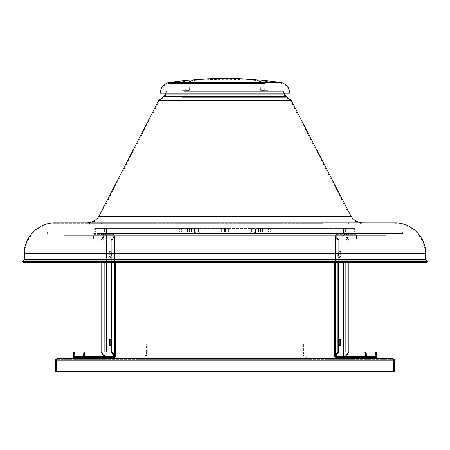 <?xml version="1.0" encoding="UTF-8"?>
<svg xmlns="http://www.w3.org/2000/svg" width="450" height="450" viewBox="0 0 450 450"><rect width="100%" height="100%" fill="white"/><g stroke="black" fill="none" stroke-linecap="round" stroke-linejoin="round"><path stroke-width="0.34" stroke-dasharray="2.25 1.69" d="M250.672 232.054L255.549 232.054L249.924 232.054L255.549 232.054L250.672 232.054L250.672 233.511L249.924 233.511L255.549 233.511L249.924 233.511L255.549 233.511L250.672 233.511L250.672 232.054M344.194 232.054L349.071 232.054L344.194 232.054L349.071 232.054L344.194 232.054L344.194 233.511L343.446 233.511L349.071 233.511L344.194 233.511L349.071 233.511L344.194 233.511L344.194 232.054M195.199 232.054L200.076 232.054L195.199 232.054L200.076 232.054L195.199 232.054L195.199 233.511L194.451 233.511L200.076 233.511L195.199 233.511L200.076 233.511L195.199 233.511L195.199 232.054M101.677 232.054L106.554 232.054L101.677 232.054L106.554 232.054L101.677 232.054L101.677 233.511L100.929 233.511L106.554 233.511L101.677 233.511L106.554 233.511L101.677 233.511L101.677 232.054M248.479 233.511L191.796 233.511L248.479 233.511M248.479 232.054L191.796 232.054L248.479 232.054M99.354 232.054L402.688 232.054L99.354 232.054M99.354 233.511L402.688 233.511L99.354 233.511M195.328 228.403L200.002 228.403L195.328 228.403M195.328 232.054L200.002 232.054L195.328 232.054M101.807 228.403L196.217 228.403L101.002 228.403L106.476 228.403L101.807 228.403L101.807 232.054L106.476 232.054L101.002 232.054L224.634 232.054L95.355 232.054L106.476 232.054L101.807 232.054L101.807 228.403M179.393 232.054L187.391 232.054L179.027 232.054L179.393 232.054L179.393 228.403L179.393 232.054L181.417 232.054L179.393 232.054M182.829 228.403L189.411 228.403L189.045 228.403L189.045 232.054L189.411 232.054L189.045 232.054L189.045 228.403L182.829 228.403M182.829 232.054L189.045 232.054L182.829 232.054M224.668 232.054L221.349 232.054L225 232.054L225 228.403L225 232.054L225 228.403L225 232.054L189.411 232.054L189.411 228.403L189.411 232.054L225 232.054L224.634 232.054L225 232.054L225 228.403L191.801 228.403L225 228.403L225 232.054L225 228.403L225 232.054L228.651 232.054L225 232.054L225 228.403L228.651 228.403L224.64 228.403L225 228.403L225 232.054L225 228.403L225 232.054L260.955 232.054L260.589 232.054L260.589 228.403L260.955 228.403L260.589 228.403L260.589 232.054L225 232.054L225.366 232.054L225 232.054L225 228.403L345.617 228.403L225 228.403L225 232.054L225 228.403L225 232.054L224.668 232.054L224.668 228.403L221.349 228.403L225 228.403L224.668 228.403L224.668 232.054M187.189 228.403L94.821 228.403L187.723 228.403L179.027 228.403L187.723 228.403L187.189 228.403L187.189 232.054L94.821 232.054L187.723 232.054L187.189 232.054L187.189 228.403M181.417 228.403L179.393 228.403L181.778 228.403L181.417 228.403L181.417 232.054L181.778 232.054L181.417 232.054L181.417 228.403M191.436 228.403L189.411 228.403L191.801 228.403L191.436 228.403L191.436 232.054L191.436 228.403M187.391 232.054L187.723 232.054L187.391 232.054L187.391 228.403L187.391 232.054M95.355 228.403L94.821 228.403L95.355 228.403L95.355 232.054L94.821 232.054L95.355 232.054L95.355 228.403M179.027 228.403L179.027 232.054L179.027 228.403M254.672 228.403L249.998 228.403L254.672 228.403M254.672 232.054L249.998 232.054L254.672 232.054M348.193 228.403L354.645 228.403L343.524 228.403L348.193 228.403L348.193 232.054L343.524 232.054L348.998 232.054L251.443 232.054L354.645 232.054L343.524 232.054L348.193 232.054L348.193 228.403M270.608 232.054L262.609 232.054L270.973 232.054L270.608 232.054L270.608 228.403L270.608 232.054L268.582 232.054L270.608 232.054M267.171 228.403L260.955 228.403L260.955 232.054L260.955 228.403L267.171 228.403M267.171 232.054L260.955 232.054L267.171 232.054M262.811 228.403L355.179 228.403L262.277 228.403L270.973 228.403L262.277 228.403L262.811 228.403L262.811 232.054L355.179 232.054L262.277 232.054L262.811 232.054L262.811 228.403M268.582 228.403L270.608 228.403L268.222 228.403L268.582 228.403L268.582 232.054L268.222 232.054L268.582 232.054L268.582 228.403M258.564 228.403L260.589 228.403L258.199 228.403L258.564 228.403L258.564 232.054L258.564 228.403M262.609 232.054L262.277 232.054L262.609 232.054L262.609 228.403L262.609 232.054M354.645 228.403L355.179 228.403L354.645 228.403L354.645 232.054L355.179 232.054L354.645 232.054L354.645 228.403M270.973 228.403L270.973 232.054L270.973 228.403M426.403 260.151L424.946 260.151M82.586 262.339L426.403 262.339L82.586 262.339M426.499 262.339L23.501 262.339M426.499 260.151L23.501 260.151M264.729 90.973L263.177 90.973L264.729 90.973M263.441 91.704L264.999 91.704L263.441 91.704M186.559 90.973L185.001 90.973L186.823 90.973L185.001 90.973L186.559 90.973L185.276 90.973L186.553 90.973L185.276 90.973L186.553 90.973L186.553 90.608L185.276 90.608L186.553 90.608L185.276 90.608L186.553 90.608L186.553 90.973M185.271 91.704L186.823 91.704L185.271 91.704M103.629 223.661L54.973 223.661L103.629 223.661M54.973 222.93L395.027 222.93M103.629 222.93L105.93 222.93L105.93 223.661L347.805 223.886L105.924 223.661L105.93 222.93M344.07 222.93L344.07 223.661L344.07 222.93L346.371 222.93M347.805 223.701L348.446 223.813L348.446 223.082L347.805 222.969M348.446 223.082L348.446 223.813L347.805 223.886M261.894 90.973L172.822 90.973L261.894 90.973M188.106 91.704L277.178 91.704L188.106 91.704M322.791 223.661L86.704 223.661L322.791 223.661M313.802 216.894L99.416 216.894L313.802 216.894M184.039 91.704L282.926 91.704L184.039 91.704M102.195 223.701L101.554 223.813L101.554 223.082L102.195 223.149M98.786 216.523L351.214 216.523M86.704 222.93L322.791 222.93M265.961 90.973L167.074 90.973L265.961 90.973M101.554 223.082L101.554 223.813L102.195 223.886M260.606 81.653L259.312 81.653L260.871 81.731L260.871 82.468L259.312 82.271L260.606 82.502M189.394 82.502L190.952 82.305L189.394 82.502M189.394 81.765L190.688 81.54L189.129 81.731L189.129 82.468L189.129 81.731M190.952 81.574L190.952 82.305L190.688 81.54M259.312 81.653L259.312 82.271M265.039 83.351L168.379 83.351L265.039 83.351M270.242 93.161L161.021 93.161L270.242 93.161M289.71 93.161L160.29 93.161M281.773 82.637L168.227 82.637M189.591 82.581L190.682 82.581L189.591 82.581M189.591 82.946L190.682 82.946L189.591 82.946M189.782 83.312L189.523 90.608L185.653 90.608L185.912 83.312L185.912 90.242L185.653 90.608L182.171 90.608L182.171 90.973L182.171 90.608L185.782 90.608L185.782 90.973L182.171 90.973L185.653 90.973A0.731 0.518 -90 0 0 186.171 90.242L186.171 83.312L186.171 90.242A0.731 0.518 -90 0 1 185.653 90.973L189.523 90.973A0.731 0.518 90 0 0 190.041 90.242A0.731 0.518 90 0 1 189.523 90.973L182.171 90.973L182.171 90.608L189.523 90.608L189.782 83.312A0.731 0.518 90 0 1 190.299 82.581L186.429 82.581L190.17 82.581L190.17 82.946L186.429 82.946L189.911 82.946L189.911 82.581L186.429 82.581A0.731 0.518 -90 0 0 185.912 83.312A0.731 0.518 -90 0 1 186.429 82.581L190.299 82.581A0.731 0.518 90 0 0 189.782 83.312L185.912 83.312L189.782 83.312M190.041 83.312L190.041 90.242L190.041 83.312L190.299 82.946L193.781 82.946L193.781 82.581L193.781 82.946L186.429 82.946L186.171 83.312L186.429 82.946L190.299 82.946L190.041 83.312L186.171 83.312L190.041 83.312M193.781 82.581L190.17 82.581L193.781 82.581L193.781 82.946L193.781 82.581M186.041 90.973L189.523 90.973L186.041 90.973L186.041 90.608L189.523 90.608L182.171 90.608L182.171 90.973L186.041 90.973L185.782 90.608L186.041 90.973M189.911 82.581L190.17 82.946L189.911 82.581M260.409 82.581L259.318 82.581L260.409 82.581M260.409 82.946L259.318 82.946L260.409 82.946M264.538 90.608L263.447 90.608L264.538 90.608M264.538 90.973L263.447 90.973L264.538 90.973M260.218 83.312L260.477 90.608L264.347 90.608L264.088 83.312L264.088 90.242L264.347 90.608L267.829 90.608L267.829 90.973L267.829 90.608L264.218 90.608L264.218 90.973L267.829 90.973L264.347 90.973A0.731 0.518 90 0 1 263.829 90.242L263.829 83.312L263.829 90.242A0.731 0.518 90 0 0 264.347 90.973L260.477 90.973A0.731 0.518 -90 0 1 259.959 90.242A0.731 0.518 -90 0 0 260.477 90.973L267.829 90.973L267.829 90.608L260.477 90.608L260.218 83.312A0.731 0.518 -90 0 0 259.701 82.581L263.571 82.581L259.83 82.581L259.83 82.946L263.571 82.946L260.089 82.946L260.089 82.581L263.571 82.581A0.731 0.518 90 0 1 264.088 83.312A0.731 0.518 90 0 0 263.571 82.581L259.701 82.581A0.731 0.518 -90 0 1 260.218 83.312L264.088 83.312L260.218 83.312M259.959 83.312L259.959 90.242L259.959 83.312L259.701 82.946L256.219 82.946L256.219 82.581L256.219 82.946L263.571 82.946L263.829 83.312L263.571 82.946L259.701 82.946L259.959 83.312L263.829 83.312L259.959 83.312M256.219 82.581L259.83 82.581L256.219 82.581L256.219 82.946L256.219 82.581M263.959 90.973L260.477 90.973L263.959 90.973L263.959 90.608L260.477 90.608L267.829 90.608L267.829 90.973L263.959 90.973L264.218 90.608L263.959 90.973M260.089 82.581L259.83 82.946L260.089 82.581M310.016 358.661A6.57 6.57 0 0 1 303.446 352.097L303.446 344.07L146.554 344.07L146.554 352.097L303.446 352.097L146.554 352.097A6.57 6.57 0 0 1 139.984 358.661L310.016 358.661L139.984 358.661M146.554 344.07L303.446 344.07M139.984 359.392A7.296 7.296 0 0 0 147.285 352.097L147.285 344.07L302.715 344.07L302.715 352.097L147.285 352.097L302.715 352.097A7.296 7.296 0 0 0 310.016 359.392L139.984 359.392L310.016 359.392M302.715 344.07L147.285 344.07M344.126 359.392L344.126 358.661L348.508 358.661L344.126 358.661L348.508 358.661L344.126 358.661L344.126 359.392L348.508 359.392L348.508 358.661L348.508 359.392L344.126 359.392M364.196 359.392L364.196 358.661L368.572 358.661L364.196 358.661L368.572 358.661L364.196 358.661L364.196 359.392L368.572 359.392L368.572 358.661L368.572 359.392L364.196 359.392M381.161 359.392L381.161 358.661L386.269 358.661L381.161 358.661L386.269 358.661L381.161 358.661L381.161 359.392L386.269 359.392L386.269 358.661L386.269 359.392L381.161 359.392M101.492 359.392L101.492 358.661L105.874 358.661L101.492 358.661L105.874 358.661L101.492 358.661L101.492 359.392L105.874 359.392L105.874 358.661L105.874 359.392L101.492 359.392M81.427 359.392L81.427 358.661L85.804 358.661L81.427 358.661L85.804 358.661L81.427 358.661L81.427 359.392L85.804 359.392L85.804 358.661L85.804 359.392L81.427 359.392M63.731 359.392L63.731 358.661L68.839 358.661L63.731 358.661L68.839 358.661L63.731 358.661L63.731 359.392L68.839 359.392L68.839 358.661L68.839 359.392L63.731 359.392M56.796 358.661L55.339 360.124L56.07 360.124L56.796 359.392L393.204 359.392L56.796 359.392L56.796 358.661L56.323 360.124L56.323 371.43L393.677 371.43L56.323 371.43L56.323 360.124L56.796 359.392L56.323 360.124L56.323 371.43L393.677 371.43L393.677 360.124L393.204 358.661L56.796 358.661L56.464 359.471M393.536 359.471L393.204 358.661L394.661 360.124L393.93 360.124L393.93 371.43L394.661 371.43L394.661 360.124M393.677 360.124L393.677 371.43L393.677 360.124L56.323 360.124M393.204 358.661L393.204 359.392L393.93 360.124M55.339 360.124L55.339 371.43L56.07 371.43L56.07 360.124M105.362 234.607L101.312 234.607L105.362 234.607M102.004 233.511L106.054 233.511L102.004 233.511M102.004 358.661L106.054 358.661L102.004 358.661M102.004 357.57L106.054 357.57L102.004 357.57M81.883 358.661L85.927 358.661L81.883 358.661M81.883 357.57L85.927 357.57L81.883 357.57M101.745 262.339L101.745 240.339L104.844 235.963L105.615 235.834L104.068 235.963L104.844 235.963L101.745 240.339L100.974 240.339L104.068 235.963L106.391 235.704A1.097 0.776 90 0 0 105.615 234.607L113.614 234.607L114.204 235.704L114.981 235.704L103.809 235.704L103.809 238.258A1.823 1.288 90 0 0 105.103 240.081L104.327 240.081L105.103 240.081A1.823 1.288 90 0 1 103.809 238.258L103.809 235.704L114.981 235.704L111.887 240.081L105.103 240.081L111.887 240.081L111.111 240.081L114.204 235.704L111.111 240.081L104.327 240.081A1.823 1.288 -90 0 1 103.039 238.258A1.823 1.288 -90 0 0 104.327 240.081L111.887 240.081L114.981 235.704L114.204 235.704L113.614 234.607A1.097 0.776 -90 0 1 114.39 235.704A1.097 0.776 -90 0 0 113.614 234.607L113.614 233.511L102.263 233.511A2.188 1.547 -90 0 1 103.809 235.704A2.188 1.547 -90 0 0 102.263 233.511L105.615 233.511A2.188 1.547 90 0 1 107.168 235.704A2.188 1.547 90 0 0 105.615 233.511L103.888 235.704L104.659 235.704L101.565 240.081L94.781 240.081L101.565 240.081L105.615 234.607L94.264 234.607A1.097 0.776 -90 0 0 93.493 235.704A1.097 0.776 -90 0 1 94.264 234.607L105.615 234.607L105.615 233.511L113.614 233.511L94.264 233.511L113.614 233.511A2.188 1.547 -90 0 1 115.161 235.704A2.188 1.547 -90 0 0 113.614 233.511L114.981 235.704L113.614 233.511L113.614 234.607L102.263 234.607A1.097 0.776 -90 0 1 103.039 235.704A1.097 0.776 -90 0 0 102.263 234.607L105.615 234.607A1.097 0.776 90 0 1 106.391 235.704L105.615 235.834L107.168 235.704L107.168 356.473A2.188 1.547 90 0 1 105.615 358.661L74.914 358.661A2.188 1.547 -90 0 1 73.367 356.473L103.888 356.473L105.615 358.661L74.914 358.661M111.291 351.838L114.39 356.473L114.39 235.704L115.802 235.834L114.39 235.704L111.291 240.339L111.291 351.838L112.067 351.838L115.161 356.214L114.39 356.473L115.161 356.473A2.188 1.547 -90 0 1 113.614 358.661L113.614 357.57A1.097 0.776 -90 0 0 114.39 356.473A1.097 0.776 -90 0 1 113.614 357.57L82.913 357.57L113.614 357.57L114.204 356.473L83.689 356.473A1.097 0.776 -90 0 1 82.913 357.57L105.615 357.57L105.615 358.661L113.614 358.661L82.913 358.661A2.188 1.547 -90 0 0 84.459 356.473L84.459 353.919A1.823 1.288 90 0 1 85.753 352.097L111.887 352.097L84.977 352.097L111.111 352.097L114.204 356.473L111.111 352.097L111.887 352.097L114.981 356.473L114.204 356.473L113.614 357.57L105.615 357.57L113.614 357.57L113.614 358.661L105.615 358.661A2.188 1.547 90 0 0 107.168 356.473L104.068 356.214L104.844 356.214L101.745 351.838L101.745 240.339L100.974 240.339L100.974 351.838L101.745 351.838M110.132 252.304L110.132 255.954A1.457 1.029 90 0 0 111.167 257.411A1.457 1.029 90 0 0 112.196 255.954L112.196 252.304A1.457 1.029 90 0 0 111.167 250.847A1.457 1.029 90 0 0 110.132 252.304A1.457 1.029 90 0 1 111.167 250.847A1.457 1.029 90 0 1 112.196 252.304L112.196 255.954A1.457 1.029 90 0 1 111.167 257.411A1.457 1.029 90 0 1 110.132 255.954L110.132 252.304L109.356 252.304L109.356 255.954A1.457 1.029 90 0 0 110.391 257.411A1.457 1.029 90 0 0 111.42 255.954L111.42 252.304A1.457 1.029 90 0 0 110.391 250.847A1.457 1.029 90 0 0 109.356 252.304A1.457 1.029 90 0 1 110.391 250.847A1.457 1.029 90 0 1 111.42 252.304L111.42 255.954A1.457 1.029 90 0 1 110.391 257.411A1.457 1.029 90 0 1 109.356 255.954L109.356 252.304L110.132 252.304M110.779 339.249A1.457 1.029 90 0 1 111.167 339.142A1.457 1.029 90 0 1 112.196 340.599L112.196 344.25L112.196 340.599A1.457 1.029 90 0 0 111.167 339.142A1.457 1.029 90 0 0 110.132 340.599L110.132 344.25A1.457 1.029 90 0 0 111.167 345.707A1.457 1.029 90 0 0 112.196 344.25A1.457 1.029 90 0 1 111.167 345.707A1.457 1.029 90 0 1 110.779 345.606M109.356 340.599L109.356 344.25A1.457 1.029 90 0 0 110.391 345.707A1.457 1.029 90 0 0 111.42 344.25L111.42 340.599A1.457 1.029 90 0 0 110.391 339.142A1.457 1.029 90 0 0 109.356 340.599L110.132 340.599M101.154 352.097L104.068 356.214L115.161 356.473L106.391 356.473A1.097 0.776 90 0 1 105.615 357.57L105.615 358.661L103.888 356.473L104.659 356.473L105.615 357.57A1.097 0.776 90 0 0 106.391 356.473L104.844 356.214L107.168 356.473L107.168 235.704L115.161 235.704L115.161 356.473L115.802 356.344L115.161 356.214L115.161 235.963L112.067 240.339L111.291 240.339L111.291 262.339M105.615 234.607L104.659 235.704L93.493 235.704L93.493 238.258L93.493 235.704L104.659 235.704L103.888 235.704L100.789 240.081L101.565 240.081L94.005 240.081L100.789 240.081L105.615 233.511L105.615 234.607M92.717 235.704A2.188 1.547 -90 0 1 94.264 233.511A2.188 1.547 -90 0 0 92.717 235.704L92.717 238.258A1.823 1.288 -90 0 0 94.005 240.081L94.781 240.081A1.823 1.288 90 0 1 93.493 238.258A1.823 1.288 90 0 0 94.781 240.081L94.005 240.081A1.823 1.288 -90 0 1 92.717 238.258L92.717 235.704L103.888 235.704L92.717 235.704M101.931 352.097L104.844 356.214L104.068 356.214L104.068 235.963L104.068 356.214L100.974 351.838M101.565 352.097L100.789 352.097L101.565 352.097L105.615 357.57L74.914 357.57A1.097 0.776 -90 0 1 74.143 356.473L104.659 356.473L101.565 352.097L74.655 352.097A1.823 1.288 -90 0 0 73.367 353.919L73.367 356.473L104.659 356.473L83.689 356.473L83.689 353.919L84.459 353.919M100.789 352.097L74.655 352.097L100.789 352.097L103.888 356.473L100.789 352.097M73.367 353.919L74.143 353.919L74.143 356.473M74.143 353.919A1.823 1.288 90 0 1 75.431 352.097M82.913 358.661L113.614 358.661L114.981 356.473L83.689 356.473M85.753 352.097L84.977 352.097A1.823 1.288 -90 0 0 83.689 353.919M112.067 351.838L112.067 240.339L115.161 235.963L115.802 235.834L104.844 235.963L104.844 262.339M103.039 238.258L103.039 235.704L103.039 238.258L103.809 238.258L103.039 238.258M111.291 339.896A1.457 1.029 90 0 1 111.42 340.599L111.42 344.25A1.457 1.029 90 0 1 111.291 344.959M106.391 352.097L106.391 235.704L114.39 235.704L114.39 356.473L106.391 356.473L114.981 356.473L84.459 356.473M106.391 262.339L106.391 235.704L115.161 235.704L115.161 356.473M114.801 356.214L114.39 356.214L111.476 352.097M115.161 262.339L115.161 235.963L114.39 235.963L114.39 356.214L114.39 235.963L111.291 240.339L112.067 240.339L112.067 262.339M100.974 262.339L100.974 240.339L104.068 235.963L104.844 235.963L104.844 352.097M344.638 234.607L348.688 234.607L344.638 234.607M347.996 233.511L343.946 233.511L347.996 233.511M347.996 358.661L343.946 358.661L347.996 358.661M347.996 357.57L343.946 357.57L347.996 357.57M368.117 358.661L364.072 358.661L368.117 358.661M368.117 357.57L364.072 357.57L368.117 357.57M348.255 351.838L349.026 351.838L345.932 356.214L343.609 356.473A1.097 0.776 -90 0 0 344.385 357.57L336.386 357.57L335.796 356.473L366.311 356.473A1.097 0.776 90 0 0 367.088 357.57L336.386 357.57L375.086 357.57L336.386 357.57L336.386 358.661L344.385 358.661L346.112 356.473L376.633 356.473L376.633 353.919A1.823 1.288 90 0 0 375.345 352.097L348.435 352.097L349.211 352.097L346.112 356.473L345.341 356.473L375.857 356.473A1.097 0.776 90 0 1 375.086 357.57L344.385 357.57A1.097 0.776 -90 0 1 343.609 356.473L345.156 356.214L348.255 351.838L348.255 240.339L345.156 235.963L344.385 235.834L345.932 235.963L345.156 235.963L348.255 240.339L349.026 240.339L345.932 235.963L343.609 235.704A1.097 0.776 -90 0 1 344.385 234.607L336.386 234.607L335.796 235.704L335.019 235.704L346.191 235.704L346.191 238.258A1.823 1.288 -90 0 1 344.897 240.081L345.673 240.081L344.897 240.081A1.823 1.288 -90 0 0 346.191 238.258L346.191 235.704L335.019 235.704L338.113 240.081L344.897 240.081L338.113 240.081L338.889 240.081L335.796 235.704L338.889 240.081L345.673 240.081A1.823 1.288 90 0 0 346.961 238.258A1.823 1.288 90 0 1 345.673 240.081L338.113 240.081L335.019 235.704L335.796 235.704L336.386 234.607A1.097 0.776 90 0 0 335.61 235.704A1.097 0.776 90 0 1 336.386 234.607L336.386 233.511L347.738 233.511A2.188 1.547 90 0 0 346.191 235.704A2.188 1.547 90 0 1 347.738 233.511L344.385 233.511A2.188 1.547 -90 0 0 342.832 235.704A2.188 1.547 -90 0 1 344.385 233.511L346.112 235.704L345.341 235.704L348.435 240.081L355.219 240.081L348.435 240.081L344.385 234.607L355.736 234.607A1.097 0.776 90 0 1 356.507 235.704A1.097 0.776 90 0 0 355.736 234.607L344.385 234.607L344.385 233.511L336.386 233.511L355.736 233.511L336.386 233.511A2.188 1.547 90 0 0 334.839 235.704A2.188 1.547 90 0 1 336.386 233.511L335.019 235.704L336.386 233.511L336.386 234.607L347.738 234.607A1.097 0.776 90 0 0 346.961 235.704A1.097 0.776 90 0 1 347.738 234.607L344.385 234.607A1.097 0.776 -90 0 0 343.609 235.704L344.385 235.834L342.832 235.704L342.832 356.473A2.188 1.547 -90 0 0 344.385 358.661L367.088 358.661A2.188 1.547 90 0 1 365.541 356.473L365.541 353.919L366.311 353.919L366.311 356.473L345.341 356.473L344.385 357.57L344.385 358.661A2.188 1.547 -90 0 1 342.832 356.473L345.932 356.214L345.156 356.214L348.069 352.097M339.868 252.304L339.868 255.954A1.457 1.029 -90 0 1 338.833 257.411A1.457 1.029 -90 0 1 337.804 255.954L337.804 252.304A1.457 1.029 -90 0 1 338.833 250.847A1.457 1.029 -90 0 1 339.868 252.304A1.457 1.029 -90 0 0 338.833 250.847A1.457 1.029 -90 0 0 337.804 252.304L337.804 255.954A1.457 1.029 -90 0 0 338.833 257.411A1.457 1.029 -90 0 0 339.868 255.954L339.868 252.304L340.644 252.304L340.644 255.954A1.457 1.029 -90 0 1 339.609 257.411A1.457 1.029 -90 0 1 338.58 255.954L338.58 252.304A1.457 1.029 -90 0 1 339.609 250.847A1.457 1.029 -90 0 1 340.644 252.304A1.457 1.029 -90 0 0 339.609 250.847A1.457 1.029 -90 0 0 338.58 252.304L338.58 255.954A1.457 1.029 -90 0 0 339.609 257.411A1.457 1.029 -90 0 0 340.644 255.954L340.644 252.304L339.868 252.304M339.221 345.606A1.457 1.029 -90 0 1 338.833 345.707A1.457 1.029 -90 0 1 337.804 344.25L337.804 340.599A1.457 1.029 -90 0 1 338.833 339.142A1.457 1.029 -90 0 1 339.221 339.249M338.709 344.959A1.457 1.029 -90 0 1 338.58 344.25L338.58 340.599A1.457 1.029 -90 0 1 338.709 339.896M335.199 356.214L335.61 356.473A1.097 0.776 90 0 0 336.386 357.57A1.097 0.776 90 0 1 335.61 356.473L334.839 356.473A2.188 1.547 90 0 0 336.386 358.661L367.088 358.661M338.524 352.097L335.61 356.473L335.019 356.473L335.796 356.473L338.889 352.097L365.023 352.097L338.889 352.097L335.796 356.473L336.386 357.57L336.386 358.661L335.019 356.473L366.311 356.473M343.609 262.339L343.609 356.473L335.61 356.473L335.61 235.704L334.198 235.834L335.61 235.963L338.709 240.339L338.709 351.838L335.61 356.214L335.61 235.704L335.61 356.473L334.198 356.344L335.61 356.473L335.61 235.704L334.839 235.704L334.839 356.473L343.609 356.473L343.609 352.097M344.385 234.607L345.341 235.704L356.507 235.704L356.507 238.258L356.507 235.704L345.341 235.704L346.112 235.704L349.211 240.081L348.435 240.081L355.995 240.081L349.211 240.081L344.385 233.511L344.385 234.607M357.283 235.704A2.188 1.547 90 0 0 355.736 233.511A2.188 1.547 90 0 1 357.283 235.704L357.283 238.258A1.823 1.288 90 0 1 355.995 240.081L355.219 240.081A1.823 1.288 -90 0 0 356.507 238.258A1.823 1.288 -90 0 1 355.219 240.081L355.995 240.081A1.823 1.288 90 0 0 357.283 238.258L357.283 235.704L346.112 235.704L357.283 235.704M334.839 262.339L334.839 235.963L337.933 240.339L334.839 235.963L334.198 235.834L345.932 235.963L345.932 356.214L345.932 235.963L349.026 240.339L349.026 262.339M345.156 262.339L345.156 356.214L345.932 356.214L348.846 352.097M349.026 351.838L349.026 240.339L348.255 240.339L348.255 262.339M375.086 358.661A2.188 1.547 90 0 0 376.633 356.473L346.112 356.473L344.385 358.661L344.385 357.57L348.435 352.097L364.247 352.097A1.823 1.288 -90 0 1 365.541 353.919M348.435 352.097L345.341 356.473L346.112 356.473L349.211 352.097L348.435 352.097M365.541 356.473L335.019 356.473L338.113 352.097L364.247 352.097M337.933 262.339L337.933 240.339L338.709 240.339L335.61 235.963L334.839 235.963L334.839 356.214L337.933 351.838L338.709 351.838M338.709 262.339L338.709 240.339L337.933 240.339L337.933 351.838M346.961 238.258L346.961 235.704L346.961 238.258L346.191 238.258L346.961 238.258M339.868 344.25L339.868 340.599A1.457 1.029 -90 0 0 338.833 339.142A1.457 1.029 -90 0 0 337.804 340.599L337.804 344.25A1.457 1.029 -90 0 0 338.833 345.707A1.457 1.029 -90 0 0 339.868 344.25L340.644 344.25L340.644 340.599A1.457 1.029 -90 0 0 339.609 339.142A1.457 1.029 -90 0 0 338.58 340.599L338.58 344.25A1.457 1.029 -90 0 0 339.609 345.707A1.457 1.029 -90 0 0 340.644 344.25M366.311 353.919A1.823 1.288 90 0 0 365.023 352.097M374.569 352.097A1.823 1.288 -90 0 1 375.857 353.919L376.633 353.919M375.857 356.473L375.857 353.919M345.156 352.097L345.156 356.214L342.832 356.473L342.832 235.704L334.839 235.704L334.839 356.473M65.919 358.661L384.081 358.661L65.919 358.661L65.919 235.704L384.081 235.704L65.919 235.704M384.081 358.661L384.081 235.704M385.903 358.661L64.097 358.661L385.903 358.661M385.903 262.339L385.903 235.704L64.097 235.704L385.903 235.704M64.097 262.339L64.097 235.704M102.195 233.511L102.195 232.054L102.195 233.511M105.806 233.511L105.806 232.054L105.806 233.511M105.289 233.511L105.289 232.054L105.289 233.511M195.716 233.511L195.716 232.054L195.716 233.511M199.328 233.511L199.328 232.054L199.328 233.511M198.816 233.511L198.816 232.054L198.816 233.511M254.284 233.511L254.284 232.054L254.284 233.511M251.184 233.511L251.184 232.054L251.184 233.511M254.801 233.511L254.801 232.054L254.801 233.511M347.805 233.511L347.805 232.054L347.805 233.511M348.322 233.511L348.322 232.054L348.322 233.511M344.711 233.511L344.711 232.054L344.711 233.511M198.557 232.054L198.557 228.403L198.557 232.054M224.634 228.403L224.64 232.054L224.634 228.403M104.383 232.054L104.383 228.403L104.383 232.054M196.217 228.403L196.217 232.054L196.217 228.403M181.778 228.403L181.778 232.054L181.778 228.403M191.801 228.403L191.801 232.054L191.801 228.403M225.332 232.054L225.332 228.403L225.332 232.054M251.443 232.054L251.443 228.403L251.443 232.054M225.366 228.403L225.36 232.054L225.366 228.403M345.617 232.054L345.617 228.403L345.617 232.054M253.783 228.403L253.783 232.054L253.783 228.403M268.222 228.403L268.222 232.054L268.222 228.403M258.199 228.403L258.199 232.054L258.199 228.403M425.678 259.419L24.323 259.419M366.384 260.876L25.054 260.876L366.384 260.876M427.5 261.332L22.5 261.332M427.5 261.152L22.5 261.152M83.616 253.581L424.946 253.581L83.616 253.581M178.622 100.727L290.588 100.727L178.622 100.727M181.822 97.307L286.065 97.307L181.822 97.307M266.738 94.804L165.977 94.804L266.738 94.804M183.263 92.796L284.023 92.796L183.263 92.796M24.323 253.581L425.678 253.581M158.766 100.395L291.234 100.395M163.789 96.593L286.211 96.593M165.246 94.804L284.754 94.804M267.249 92.796L165.246 92.796L267.249 92.796M185.912 90.242L189.782 90.242L185.912 90.242M186.171 90.242L190.041 90.242L186.171 90.242M264.088 90.242L260.218 90.242L264.088 90.242M263.829 90.242L259.959 90.242L263.829 90.242M93.493 238.258L92.717 238.258L93.493 238.258M103.039 235.704L114.204 235.704L103.039 235.704M109.356 344.25L110.132 344.25M111.42 344.25L112.196 344.25L111.42 344.25M111.42 340.599L112.196 340.599L111.42 340.599M111.42 252.304L112.196 252.304L111.42 252.304M111.42 255.954L112.196 255.954L111.42 255.954M109.356 255.954L110.132 255.954L109.356 255.954M356.507 238.258L357.283 238.258L356.507 238.258M346.961 235.704L335.796 235.704L346.961 235.704M338.58 344.25L337.804 344.25L338.58 344.25M338.58 340.599L337.804 340.599L338.58 340.599M338.58 252.304L337.804 252.304L338.58 252.304M338.58 255.954L337.804 255.954L338.58 255.954M340.644 255.954L339.868 255.954L340.644 255.954M340.644 340.599L339.868 340.599M249.924 233.511L249.924 232.054L249.924 233.511M343.446 233.511L343.446 232.054L343.446 233.511M194.451 233.511L194.451 232.054L194.451 233.511M100.929 233.511L100.929 232.054L100.929 233.511M258.204 232.054L258.204 233.511M47.312 232.054L47.312 233.511M402.688 232.054L402.688 233.511M191.796 232.054L191.796 233.511M106.554 233.511L106.554 232.054L106.554 233.511M200.076 233.511L200.076 232.054L200.076 233.511M255.549 233.511L255.549 232.054L255.549 233.511M349.071 233.511L349.071 232.054L349.071 233.511M200.002 232.054L200.002 228.403L200.002 232.054M106.476 232.054L106.476 228.403L106.476 232.054M221.349 228.403L221.349 232.054L221.349 228.403M94.821 228.403L94.821 232.054L94.821 228.403M187.723 228.403L187.723 232.054L187.723 228.403M101.002 232.054L101.002 228.403L101.002 232.054M194.529 232.054L194.529 228.403L194.529 232.054M228.651 228.403L228.651 232.054L228.651 228.403M249.998 232.054L249.998 228.403L249.998 232.054M343.524 232.054L343.524 228.403L343.524 232.054M355.179 228.403L355.179 232.054L355.179 228.403M262.277 228.403L262.277 232.054L262.277 228.403M348.998 232.054L348.998 228.403L348.998 232.054M255.471 232.054L255.471 228.403L255.471 232.054M54.973 223.661C38.981 223.251 24.643 237.594 25.054 253.581L25.054 260.876L23.597 262.339M264.999 91.704L264.999 90.973L264.999 91.704M186.823 91.704L186.823 90.973L186.823 91.704M277.178 91.704L277.178 90.973M395.027 223.661C411.019 223.251 425.357 237.594 424.946 253.581L424.946 260.876L426.403 262.339M167.074 91.704L165.977 92.796L165.977 94.804L163.935 97.307L159.412 100.727L99.416 216.894C96.3 221.259 92.064 223.515 86.704 223.661M282.926 91.704L284.023 92.796L284.023 94.804L286.065 97.307L290.588 100.727L350.584 216.894C353.7 221.259 357.936 223.515 363.296 223.661M167.074 90.973L165.246 93.161M284.754 93.161L282.926 90.973M172.822 91.704L172.822 90.973M263.177 91.704L263.177 90.973L263.177 91.704M185.001 91.704L185.001 90.973L185.001 91.704M161.021 93.161C161.303 88.267 163.755 84.994 168.379 83.351A397.204 397.204 0 0 1 281.621 83.351C286.245 84.994 288.697 88.267 288.979 93.161M260.871 81.731L260.871 82.468M259.048 81.574L259.048 82.305M190.682 82.946L190.682 82.581L190.682 82.946M185.276 90.973L185.276 90.608L185.276 90.973M189.405 82.946L189.405 82.581L189.405 82.946M259.318 82.946L259.318 82.581L259.318 82.946M263.447 90.973L263.447 90.608L263.447 90.973M264.724 90.973L264.724 90.608L264.724 90.973M260.595 82.946L260.595 82.581L260.595 82.946M101.312 233.511L101.312 234.607L101.312 233.511M101.312 357.57L101.312 358.661L101.312 357.57M81.186 357.57L81.186 358.661L81.186 357.57M115.802 262.339L115.802 356.344M114.711 235.834L114.711 356.344L114.711 235.834M85.927 357.57L85.927 358.661L85.927 357.57M106.054 357.57L106.054 358.661L106.054 357.57M106.054 233.511L106.054 234.607L106.054 233.511M110.391 345.707L111.167 345.707L110.391 345.707M110.391 339.142L111.167 339.142L110.391 339.142M110.391 250.847L111.167 250.847L110.391 250.847M110.391 257.411L111.167 257.411L110.391 257.411M348.688 233.511L348.688 234.607L348.688 233.511M348.688 357.57L348.688 358.661L348.688 357.57M368.814 357.57L368.814 358.661L368.814 357.57M334.198 356.344L334.198 262.339M335.289 235.834L335.289 356.344L335.289 235.834M364.072 357.57L364.072 358.661L364.072 357.57M343.946 357.57L343.946 358.661L343.946 357.57M343.946 233.511L343.946 234.607L343.946 233.511M339.609 345.707L338.833 345.707L339.609 345.707M339.609 339.142L338.833 339.142L339.609 339.142M339.609 250.847L338.833 250.847L339.609 250.847M339.609 257.411L338.833 257.411L339.609 257.411"/><path stroke-width="0.67" d="M424.946 260.151L426.403 260.151L425.678 259.419L24.323 259.419L23.597 260.151M427.5 261.332L22.5 261.332L23.501 262.339L426.499 262.339L427.5 261.332L426.499 260.151L23.501 260.151L22.5 261.152L427.5 261.152M24.323 253.581L425.678 253.581C426.099 237.206 411.407 222.508 395.027 222.93L54.973 222.93C38.593 222.508 23.901 237.206 24.323 253.581L24.323 259.419M105.93 222.93L103.629 222.93M346.371 222.93L344.07 222.93M348.446 223.082L347.805 223.149M101.554 223.082L102.195 222.969M284.754 93.161L284.754 94.804L286.211 96.593L291.234 100.395L351.214 216.523L98.786 216.523C95.822 220.657 91.789 222.795 86.704 222.93L322.791 222.93M189.394 81.765L190.688 81.54L189.129 81.731M259.312 81.54L260.606 81.653L259.312 81.653M168.227 82.637C163.243 84.386 160.599 87.891 160.29 93.161L289.71 93.161C289.401 87.891 286.757 84.386 281.773 82.637A397.935 397.935 0 0 0 168.227 82.637L281.773 82.637M56.796 358.661L393.204 358.661L393.677 360.124L393.677 371.43L56.323 371.43L56.323 360.124L56.796 358.661L55.339 360.124L56.07 360.124L56.07 371.43L55.339 371.43L55.339 360.124M393.204 359.392L393.93 360.124L394.661 360.124L393.204 358.661M394.661 360.124L394.661 371.43L393.93 371.43L393.93 360.124M56.796 359.392L56.07 360.124M74.914 357.57L82.913 357.57A1.097 0.776 -90 0 0 83.689 356.473L74.143 356.473A1.097 0.776 -90 0 0 74.914 357.57M110.779 345.606A1.457 1.029 90 0 1 110.132 344.25L110.132 340.599A1.457 1.029 90 0 1 110.779 339.249M111.291 344.959A1.457 1.029 90 0 1 110.391 345.707A1.457 1.029 90 0 1 109.356 344.25L109.356 340.599A1.457 1.029 90 0 1 110.391 339.142A1.457 1.029 90 0 1 111.291 339.896M85.753 352.097A1.823 1.288 90 0 0 84.459 353.919L83.689 353.919A1.823 1.288 -90 0 1 84.977 352.097L111.887 352.097L115.161 356.473A2.188 1.547 -90 0 1 113.614 358.661L114.981 356.473L84.459 356.473A2.188 1.547 -90 0 1 82.913 358.661M115.161 356.473L115.802 356.344L114.801 356.214M112.067 262.339L112.067 351.838L111.291 351.838L111.291 262.339M115.161 262.339L115.161 356.214L112.067 351.838M84.459 353.919L84.459 356.473M83.689 353.919L83.689 356.473M73.367 353.919A1.823 1.288 -90 0 1 74.655 352.097L75.431 352.097A1.823 1.288 90 0 0 74.143 353.919L73.367 353.919L73.367 356.473A2.188 1.547 -90 0 0 74.914 358.661M75.431 352.097L101.565 352.097M74.143 356.473L74.143 353.919M101.745 262.339L101.745 351.838L100.974 351.838L101.154 352.097M100.974 351.838L100.974 262.339M367.088 357.57L375.086 357.57A1.097 0.776 90 0 0 375.857 356.473L366.311 356.473A1.097 0.776 90 0 0 367.088 357.57M339.221 339.249A1.457 1.029 -90 0 1 339.868 340.599L339.868 344.25A1.457 1.029 -90 0 1 339.221 345.606M338.709 339.896A1.457 1.029 -90 0 1 339.609 339.142A1.457 1.029 -90 0 1 340.644 340.599L340.644 344.25A1.457 1.029 -90 0 1 339.609 345.707A1.457 1.029 -90 0 1 338.709 344.959M367.088 358.661A2.188 1.547 90 0 1 365.541 356.473L334.839 356.473A2.188 1.547 90 0 0 336.386 358.661L335.019 356.473L338.113 352.097L375.345 352.097A1.823 1.288 90 0 1 376.633 353.919L376.633 356.473A2.188 1.547 90 0 1 375.086 358.661M349.026 262.339L349.026 351.838L348.255 351.838L348.255 262.339M376.633 353.919L375.857 353.919L375.857 356.473M375.857 353.919A1.823 1.288 -90 0 0 374.569 352.097M365.541 356.473L365.541 353.919A1.823 1.288 -90 0 0 364.247 352.097M365.023 352.097A1.823 1.288 90 0 1 366.311 353.919L365.541 353.919M366.311 356.473L366.311 353.919M338.709 262.339L338.709 351.838L337.933 351.838L334.839 356.214L334.198 356.344L334.839 356.473M334.839 262.339L334.839 356.214L335.199 356.214M337.933 351.838L337.933 262.339M385.903 358.661L385.903 262.339M64.097 358.661L64.097 262.339M291.234 100.395L158.766 100.395L98.786 216.523M286.211 96.593L163.789 96.593L158.766 100.395M284.754 94.804L165.246 94.804L163.789 96.593M56.323 360.124L393.677 360.124M106.391 352.097L106.391 262.339M104.844 262.339L104.844 352.097M109.356 344.25L110.132 344.25M109.356 340.599L110.132 340.599M343.609 352.097L343.609 262.339M345.156 352.097L345.156 262.339M340.644 344.25L339.868 344.25M340.644 340.599L339.868 340.599M351.214 216.523C354.178 220.657 358.211 222.795 363.296 222.93M165.246 93.161L165.246 94.804M425.678 253.581L425.678 259.419M115.802 356.344L115.802 262.339M334.198 262.339L334.198 356.344"/></g></svg>

